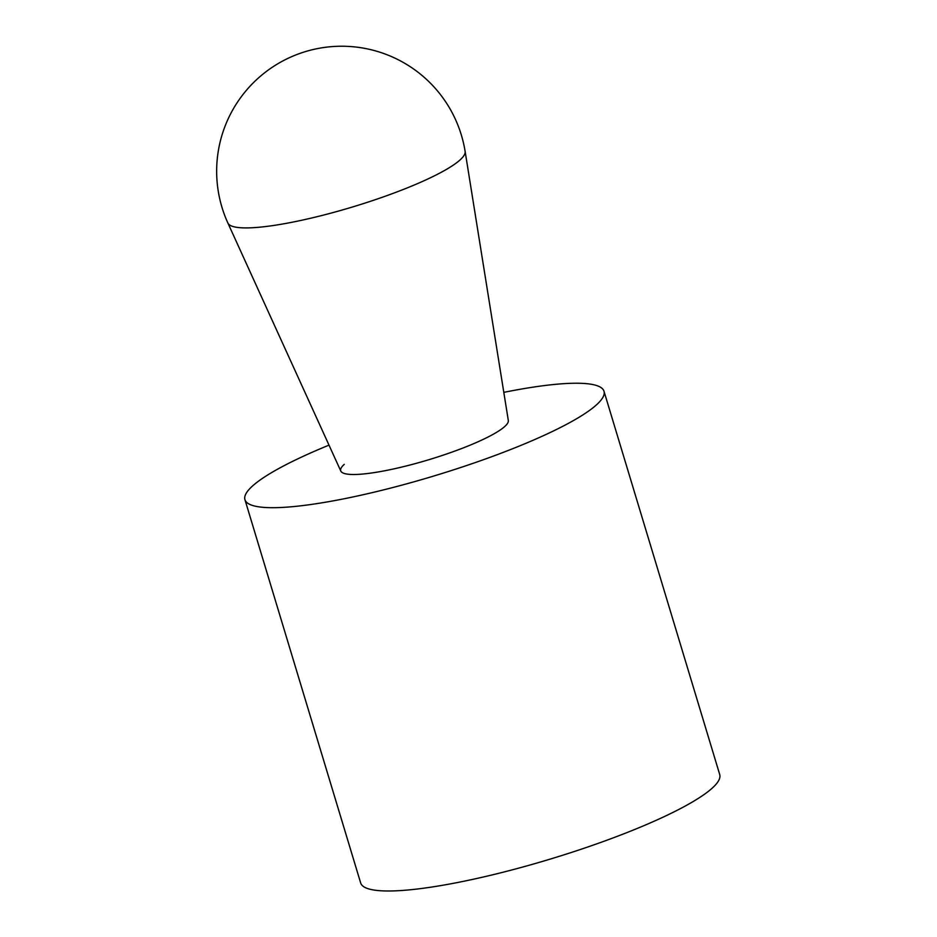 <?xml version="1.0" encoding="UTF-8"?>
<svg xmlns="http://www.w3.org/2000/svg" width="937" height="937" viewBox="0 0 937 937"><rect width="100%" height="100%" fill="white"/><g stroke="black" fill="none" stroke-linecap="round" stroke-linejoin="round"><path stroke-width="1.41" d="M604.002 391.256L719.721 774.548A187.529 31.952 163.2 0 1 712.038 788.298A187.529 31.952 163.2 0 1 518.091 868.294A187.529 31.952 163.2 0 1 360.663 882.959L244.944 499.667A187.529 31.952 -16.8 0 0 402.36 485.003A187.529 31.952 -16.8 0 0 596.319 404.995A187.529 31.952 -16.8 0 0 604.002 391.256A187.529 31.952 -16.8 0 0 503.813 392.357M329.004 445.134A187.529 31.952 -16.8 0 0 252.615 485.916A187.529 31.952 -16.8 0 0 244.944 499.667M508.252 420.163A87.516 14.91 163.2 0 1 504.668 426.581A87.516 14.91 163.2 0 1 414.154 463.909A87.516 14.91 163.2 0 1 340.693 470.749A87.516 14.91 163.2 0 1 344.277 464.342M227.89 223.053L340.81 471.077A87.516 14.91 -16.8 0 0 415.114 463.651A87.516 14.91 -16.8 0 0 504.668 426.581A87.516 14.91 -16.8 0 0 508.322 420.502L465.127 151.431A125.019 125.019 0 0 0 305.544 51.57A125.019 125.019 0 0 0 227.89 223.053A123.93 21.118 -16.8 0 0 333.115 212.547A123.93 21.118 -16.8 0 0 459.938 160.04A123.93 21.118 -16.8 0 0 465.127 151.431"/></g></svg>
